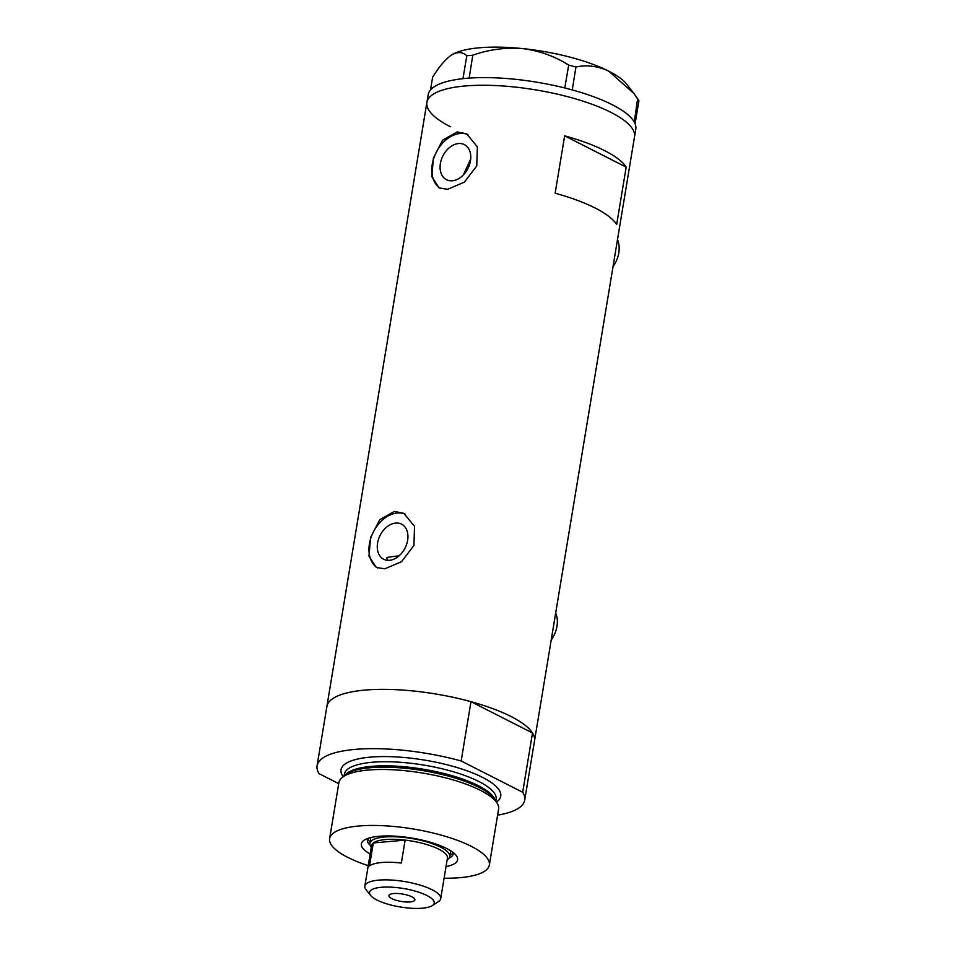 <?xml version="1.0" encoding="UTF-8"?>
<svg xmlns="http://www.w3.org/2000/svg" width="956" height="956" viewBox="0 0 956 956"><rect width="100%" height="100%" fill="white"/><g stroke="black" fill="none" stroke-linecap="round" stroke-linejoin="round"><path stroke-width="1.43" d="M617.48 239.669A24.282 17.256 117 0 1 613.023 266.64M555.663 613.071A24.282 17.256 117 0 1 551.206 640.054M398.987 555.926A89.039 25.477 9.4 0 0 397.935 556.01A89.039 25.477 9.4 0 0 386.571 557.575L387.981 560.336M395.688 523.075A19.694 13.993 -63 0 0 378.552 539.136A19.694 13.993 -63 0 0 383.679 559.236A19.694 13.993 -63 0 0 389.522 560.3A19.694 13.993 -63 0 0 406.659 544.251A19.694 13.993 -63 0 0 401.532 524.139A19.694 13.993 -63 0 0 395.688 523.075M458.522 143.555A19.694 13.993 -63 0 0 441.373 159.604A19.694 13.993 -63 0 0 446.512 179.716A19.694 13.993 -63 0 0 452.355 180.78A19.694 13.993 -63 0 0 469.492 164.719A19.694 13.993 -63 0 0 464.365 144.619A19.694 13.993 -63 0 0 458.522 143.555M470.687 159.043L463.373 174.924M457.135 131.928L442.58 140.197L433.403 158.027L431.813 176.669L439.091 187.902L447.635 189.312L464.401 182.154L476.733 165.938L477.391 146.818L466.612 133.792L457.135 131.928M467.938 134.545A30.353 21.57 -63 0 0 460.183 133.47A30.353 21.57 -63 0 0 434.12 157.214A30.353 21.57 -63 0 0 440.346 188.452M394.314 511.448L379.747 519.717L370.57 537.547L368.992 556.189L376.258 567.422L384.814 568.832L401.568 561.674L413.912 545.458L414.557 526.338L403.779 513.312L394.314 511.448M405.105 514.065A30.353 21.57 -63 0 0 397.361 512.99A30.353 21.57 -63 0 0 371.286 536.734A30.353 21.57 -63 0 0 377.512 567.984M616.68 224.517L626.18 167.133A105.22 30.102 -170.6 0 0 564.649 135.836L555.149 193.22A105.22 30.102 9.4 0 1 616.68 224.517M338.735 783.657L319.089 773.667A105.22 30.102 -170.6 0 1 317.069 765.78A105.22 30.102 -170.6 0 1 354.915 749.408A105.22 30.102 -170.6 0 1 461.162 760.976L470.973 701.68A105.22 30.102 -170.6 0 0 364.738 690.113A105.22 30.102 -170.6 0 0 326.892 706.484A105.22 30.102 9.4 0 1 364.738 690.113A105.22 30.102 9.4 0 1 477.331 703.497A105.22 30.102 9.4 0 1 534.512 740.852A105.22 30.102 -170.6 0 0 532.504 732.977L522.693 792.273A105.22 30.102 -170.6 0 1 524.701 800.16L634.521 136.756A105.22 30.102 -170.6 0 0 611.015 112.402A105.22 30.102 -170.6 0 0 498.004 85.682A105.22 30.102 -170.6 0 0 426.902 102.388A105.22 30.102 9.4 0 1 464.736 86.016A105.22 30.102 9.4 0 1 577.328 99.4A105.22 30.102 9.4 0 1 634.521 136.756L635.788 129.108A105.22 30.102 -170.6 0 0 635.083 123.73A105.22 30.102 -170.6 0 0 634.712 122.882L634.294 122.093A105.22 30.102 -170.6 0 0 633.78 121.221A105.22 30.102 -170.6 0 0 612.282 104.754A105.22 30.102 -170.6 0 0 572.25 89.924A105.22 30.102 -170.6 0 0 569.704 89.243L567.362 88.621A105.22 30.102 -170.6 0 0 564.769 87.964L568.701 65.092L575.954 66.992C586.936 64.661 597.859 66.048 608.721 71.138L634.139 93.712L638.931 100.81L635.083 123.73M626.18 167.133L564.649 135.836M635.131 123.706L634.712 122.882M575.954 66.992L572.25 89.924M572.166 89.888L569.704 89.243M472.802 55.197L469.145 78.105A105.22 30.102 -170.6 0 0 466.982 78.273L465.046 78.452A105.22 30.102 -170.6 0 0 462.967 78.667L466.803 55.735L472.802 55.197C489.006 49.485 505.628 47.286 522.657 48.601C539.327 50.716 554.671 56.201 568.701 65.092M469.014 78.093L466.982 78.273M634.294 122.093L637.664 98.372M567.362 88.621L564.912 87.988M465.046 78.452L463.015 78.631M430.511 89.936L432.614 77.233C439.163 66.609 445.496 59.176 451.614 54.946C457.518 51.576 462.585 51.839 466.803 55.735M451.614 54.946A93.079 26.637 9.4 0 0 451.328 55.125L451.328 55.137A93.079 26.637 9.4 0 1 451.328 55.125L451.614 54.946A93.079 26.637 9.4 0 1 522.657 48.601A93.079 26.637 9.4 0 1 608.721 71.138A93.079 26.637 9.4 0 1 626.622 84.152L634.139 93.712M564.769 87.964A105.22 30.102 -170.6 0 0 469.145 78.105M462.967 78.667A105.22 30.102 -170.6 0 0 428.169 94.728L426.902 102.388A105.22 30.102 -170.6 0 0 450.407 126.742M370.151 854.019A48.768 13.958 9.4 0 1 364.248 840.121A48.768 13.958 9.4 0 1 378.911 836.285A48.768 13.958 9.4 0 1 456.084 855.333A48.768 13.958 9.4 0 1 446.01 866.578M367.905 838.4A43.51 12.452 -170.6 0 0 367.391 839.762A43.51 12.452 -170.6 0 0 370.068 845.176M370.832 837.552A40.475 11.58 -170.6 0 0 370.82 837.576L369.876 843.312A40.475 11.58 9.4 0 1 384.432 837.014A40.475 11.58 9.4 0 1 427.738 842.164A40.475 11.58 9.4 0 1 449.726 856.528A40.475 11.58 9.4 0 1 447.348 859.647L447.145 859.779M367.869 838.46A43.51 12.452 -170.6 0 0 370.08 842.081M341.878 777.778L344.817 775.208A78.392 22.43 9.4 0 1 370.115 767.74A78.392 22.43 9.4 0 1 495.399 800.136L497.347 803.518A80.937 23.159 -170.6 0 0 368 770.07A80.937 23.159 -170.6 0 0 341.878 777.778A80.937 23.159 -170.6 0 0 338.89 782.653L329.629 838.615A80.937 23.159 -170.6 0 0 368.227 865.658M444.086 878.217A80.937 23.159 -170.6 0 0 460.23 877.644A80.937 23.159 -170.6 0 0 489.341 865.061L498.602 809.099A80.937 23.159 -170.6 0 0 497.347 803.518M489.341 865.061A80.937 23.159 -170.6 0 0 445.353 836.321A80.937 23.159 -170.6 0 0 358.739 826.02A80.937 23.159 -170.6 0 0 329.629 838.615M497.598 815.169A105.22 30.102 -170.6 0 0 524.701 800.16M461.162 760.976L522.693 792.273M470.973 701.68L532.504 732.977M448.938 858.237A43.51 12.452 -170.6 0 0 453.228 853.971A43.51 12.452 -170.6 0 0 453.18 852.525M449.929 855.297A43.51 12.452 -170.6 0 0 453.192 852.585M450.682 850.792A40.475 11.58 -170.6 0 0 450.682 850.768L449.726 856.528M422.433 908.2A32.779 9.381 -170.6 0 0 432.291 905.619A32.779 9.381 -170.6 0 0 420.616 892.844A32.779 9.381 -170.6 0 0 381.336 887.288A32.779 9.381 -170.6 0 0 370.558 895.402A32.779 9.381 -170.6 0 0 422.433 908.2M370.558 895.402L366.04 889.642A38.443 10.994 9.4 0 1 364.845 886.104A38.443 10.994 9.4 0 1 378.672 880.129A38.443 10.994 9.4 0 1 419.804 885.017A38.443 10.994 9.4 0 1 440.704 898.664A38.443 10.994 9.4 0 1 438.434 901.628L432.291 905.619M393.633 893.549A13.157 3.764 -170.6 0 0 388.913 895.593A13.157 3.764 -170.6 0 0 396.059 900.265A13.157 3.764 -170.6 0 0 410.136 901.938A13.157 3.764 -170.6 0 0 414.856 899.895A13.157 3.764 -170.6 0 0 407.71 895.222A13.157 3.764 -170.6 0 0 393.633 893.549M440.704 898.664L447.42 858.118A38.443 10.994 -170.6 0 0 405.141 840.109A38.443 10.994 -170.6 0 0 385.376 839.571A38.443 10.994 -170.6 0 0 373.318 842.953A38.443 10.994 -170.6 0 0 371.549 845.558L364.845 886.104M401.341 863.065L405.141 840.109L373.318 842.953L369.518 865.909A38.443 10.994 -170.6 0 1 381.575 862.527A38.443 10.994 -170.6 0 1 401.341 863.065M371.275 847.219L371.131 847.028A40.475 11.58 9.4 0 1 369.876 843.312M345.749 774.468A76.898 22 9.4 0 1 371.37 766.365A76.898 22 9.4 0 1 447.061 774.3A76.898 22 9.4 0 1 494.754 799.132M343.156 776.666A80.937 23.159 9.4 0 1 370.139 757.152A80.937 23.159 9.4 0 1 466.48 770.62A80.937 23.159 9.4 0 1 496.499 802.048M495.853 800.925L496.116 799.359A76.898 22 -170.6 0 0 454.327 772.054A76.898 22 -170.6 0 0 372.039 762.279A76.898 22 -170.6 0 0 344.387 774.24L344.124 775.818M317.069 765.78L426.902 102.388"/></g></svg>
